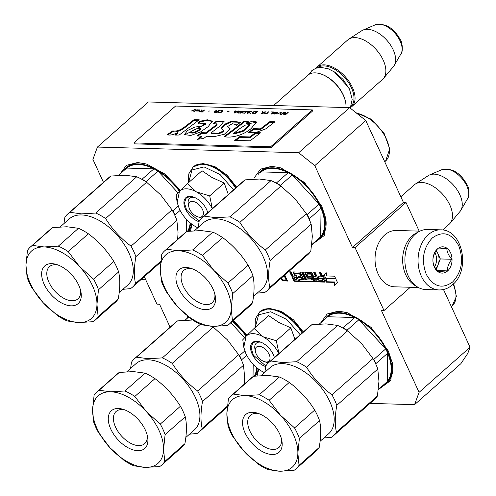 <?xml version="1.0" encoding="UTF-8"?>
<svg xmlns="http://www.w3.org/2000/svg" width="496" height="496" viewBox="0 0 496 496"><rect width="100%" height="100%" fill="white"/><g stroke="black" fill="none" stroke-linecap="round" stroke-linejoin="round"><path stroke-width="0.74" d="M120.044 173.953L126.486 165.292L137.634 162.49L146.915 164.176L164.784 173.991L180.482 190.346M125.674 168.497A44.721 25.395 48.5 0 1 127.125 167.022A44.721 25.395 48.5 0 1 139.519 163.041A44.721 25.395 48.5 0 1 147.684 164.43M233.418 320.459L247.107 335.191M254.15 177.934L260.58 169.13L271.802 166.278L281.083 167.964L304.395 182.441L321.755 206.231L325.791 218.494L324.217 235.575L312.765 243.982M259.073 173.271A44.721 25.395 48.5 0 1 261.293 170.81A44.721 25.395 48.5 0 1 273.687 166.83A44.721 25.395 48.5 0 1 281.852 168.218M320.776 322.784L327.199 313.98L338.427 311.128L347.702 312.815L371.014 327.292L388.38 351.081L392.41 363.345L390.836 380.426L379.39 388.833M325.698 318.122A44.721 25.395 48.5 0 1 327.912 315.661A44.721 25.395 48.5 0 1 340.312 311.68A44.721 25.395 48.5 0 1 348.471 313.069M370.022 403.397L414.551 404.655L419.077 392.348L470.047 347.256L443.486 289.515M470.047 347.256L467.784 353.406L460.883 363.661L414.551 404.655M349.655 107.651L365.769 120.534L314.799 165.627L298.685 152.743L349.655 107.651L148.397 101.965L97.433 147.058L92.907 159.365L103.472 182.342M365.769 120.534L403.422 202.405L406.001 202.48L355.037 247.572L352.458 247.498L403.422 202.405M419.176 231.117L406.001 202.48M419.077 392.348L381.424 310.477L384.003 310.552L355.037 247.572M170.097 327.193L159.526 304.215L156.947 304.141L144.311 276.669M298.685 152.743L97.433 147.058M314.799 165.627L352.458 247.498M410.328 287.258L384.003 310.552M186.663 318.804L187.73 316.219M258.757 369.266L257.04 375.863M192.132 224.415L190.421 231.012M294.587 281.269L298.883 281.387L295.628 273.699L299.807 274.164L300.768 276.26L298.189 276.191L298.995 277.94L301.574 278.008L302.219 279.409L302.095 279.75L298.939 279.663L299.745 281.412L313.218 281.79A0.837 0.471 -131.5 0 0 313.447 281.716A0.837 0.471 -131.5 0 0 313.472 281.108L311.699 277.258A0.837 0.471 -131.5 0 0 310.806 276.545L307.774 276.117L306.981 274.059L310.825 274.127L314.328 281.133A0.837 0.471 -131.5 0 0 315.227 281.852L324.688 282.119A0.837 0.471 -131.5 0 0 324.917 282.044A0.837 0.471 -131.5 0 0 324.936 281.43L320.912 272.688L319.48 272.645L321.414 276.842L317.973 276.749L318.779 278.498L322.214 278.591L322.735 280.333L318.723 280.221L315.183 272.527L313.745 272.484L315.679 276.681L313.67 276.625L312.065 273.129A0.837 0.471 -131.5 0 0 311.166 272.409L305.145 272.242A0.837 0.471 -131.5 0 0 304.916 272.316A0.837 0.471 -131.5 0 0 304.897 272.924L306.987 277.475A0.837 0.471 -131.5 0 0 307.88 278.188L310.465 278.262L311.383 279.973L306.683 279.88L303.143 272.186L301.704 272.143L305.245 279.843L303.812 279.8L300.595 272.806A0.837 0.471 -131.5 0 0 299.702 272.087L293.682 271.92A0.837 0.471 -131.5 0 0 293.446 271.994A0.837 0.471 -131.5 0 0 293.427 272.602L295.039 276.098L293.601 276.061A0.837 0.471 -131.5 0 1 292.708 275.342L291.096 271.845L289.664 271.802L291.437 275.652A1.252 0.713 -131.5 0 0 292.776 276.725A1.252 0.713 -131.5 0 0 292.429 276.836A1.252 0.713 -131.5 0 0 292.404 277.754L293.688 280.55A0.837 0.471 -131.5 0 0 294.587 281.269L295.046 280.854A0.837 0.471 -131.5 0 1 294.153 280.141L292.863 277.345A1.252 0.713 -131.5 0 1 292.745 276.725M326.232 282.162L323.336 275.863L326.356 272.837L326.43 275.95L334.571 276.179L337.466 282.478L334.447 285.498L334.372 282.391L326.232 282.162L326.697 281.753L334.837 281.982L334.905 285.039M280.6 278.721L282.794 280.736L287.562 281.071L284.778 275.02M392.255 362.545A44.721 25.395 48.5 0 1 387.178 382.645A44.721 25.395 48.5 0 1 385.287 384.059M325.63 217.694A44.721 25.395 48.5 0 1 320.552 237.795A44.721 25.395 48.5 0 1 318.661 239.208M258.224 368.869A44.721 25.395 48.5 0 1 255.477 376.024M191.605 224.025A44.721 25.395 48.5 0 1 188.858 231.173M292.776 276.725L293.241 276.315A1.252 0.713 -131.5 0 1 291.902 275.243L290.327 271.82M295.039 276.098L295.498 275.689L293.892 272.192A0.837 0.471 -131.5 0 1 293.812 271.92M305.245 279.843L305.71 279.434L302.368 272.161M311.432 279.862L311.854 279.26L310.924 277.853L308.345 277.779A0.837 0.471 -131.5 0 1 307.452 277.066L305.356 272.515A0.837 0.471 -131.5 0 1 305.282 272.242M315.679 276.681L316.144 276.272L314.408 272.502M322.902 280.19L323.324 279.583L322.679 278.182L319.238 278.089L318.63 276.768M322.214 278.591L322.679 278.182M318.779 278.498L319.238 278.089M321.414 276.842L321.873 276.433L320.143 272.664M325.016 281.703L315.692 281.437A0.837 0.471 -131.5 0 1 314.793 280.724L311.736 274.077L311.29 273.718L307.396 273.761M313.553 281.381L300.21 281.003L299.603 279.682M299.745 281.412L300.21 281.003M302.262 279.608L302.684 279L302.039 277.599L299.46 277.531L298.852 276.21M301.574 278.008L302.039 277.599M298.995 277.94L299.46 277.531M300.768 276.26L301.233 275.85L299.82 273.395L295.926 273.439M298.685 280.959L295.046 280.854M326.659 280.259L324.266 275.044L323.336 275.863M324.266 275.044L326.362 272.943M334.372 282.391L334.837 281.982M284.189 275.813L284.561 275.212M283.687 280.959L284.152 280.55L287.364 280.637M282.794 280.736L283.253 280.327L284.152 280.55M281.871 280.116L282.329 279.707L283.253 280.327M281.015 279.298L281.48 278.888L282.329 279.707M281.058 278.306L281.48 278.888M296.304 277.438L294.295 277.382L293.837 277.791L294.928 279.552L296.645 279.601L297.11 279.186L296.304 277.438L295.839 277.847L293.837 277.791M316.944 278.02L314.941 277.965L314.476 278.374L315.568 280.135L317 280.172L316.485 278.43L316.944 278.02L317.589 279.422L317.167 280.023M335.067 277.264L335.104 278.882L326.622 278.64L327.087 278.231L335.098 278.454M326.622 278.64L326.697 281.753M283.049 276.551L285.206 276.613L286.595 279.626L286.13 280.035L283.067 279.949L281.982 279.322L281.269 278.126M296.645 279.601L295.839 277.847M316.485 278.43L314.476 278.374M282.584 276.96L284.741 277.022L285.206 276.613M284.741 277.022L286.13 280.035M255.397 351.478A9.393 5.332 48.5 0 0 256.209 353.952A9.393 5.332 -131.5 0 0 264.411 361.665A9.393 5.332 -131.5 0 0 269.111 354.318A9.393 5.332 48.5 0 0 260.115 346.394A9.393 5.332 48.5 0 0 255.397 351.478L254.925 348.986M442.655 230.001L449.209 224.204A26.307 14.936 -131.5 0 0 450.095 223.299A26.307 14.936 -131.5 0 0 449.841 205.015A26.307 14.936 48.5 0 0 415.357 184.035A26.307 14.936 48.5 0 0 414.352 184.803L400.83 196.763M450.095 223.299L460.071 211.401A24 13.628 -131.5 0 0 460.877 210.254A24 13.628 -131.5 0 0 459.842 194.723A24 13.628 48.5 0 0 429.623 174.921A24 13.628 48.5 0 0 428.383 175.584L415.357 184.035M188.771 206.627A9.393 5.332 48.5 0 0 189.584 209.101A9.393 5.332 -131.5 0 0 197.786 216.814A9.393 5.332 -131.5 0 0 202.486 209.467A9.393 5.332 48.5 0 0 193.49 201.543A9.393 5.332 48.5 0 0 188.771 206.627L188.3 204.141M345.96 107.545A26.307 14.936 -131.5 0 0 345.644 102.343A26.307 14.936 -131.5 0 0 343.368 95.418A26.307 14.936 48.5 0 0 320.41 73.817A26.307 14.936 48.5 0 0 307.88 75.212L273.637 105.505M345.644 102.343L345.526 101.723A25.556 14.508 -131.5 0 0 343.319 94.996A25.556 14.508 48.5 0 0 321.011 74.016L320.41 73.817M351.286 106.014A25.556 14.508 -131.5 0 0 351.428 87.823A25.556 14.508 48.5 0 0 317.459 67.772M350.672 107.446A26.307 14.936 -131.5 0 0 351.776 106.621A26.307 14.936 -131.5 0 0 352.408 87.426A26.307 14.936 48.5 0 0 316.913 67.214L347.727 39.953A26.307 14.936 48.5 0 1 348.738 39.184A26.307 14.936 48.5 0 1 383.216 60.165A26.307 14.936 -131.5 0 1 383.47 78.449A26.307 14.936 -131.5 0 1 382.59 79.36L351.776 106.621M315.958 68.206A26.307 14.936 48.5 0 1 316.913 67.214M383.47 78.449L393.452 66.551A24 13.628 -131.5 0 0 394.258 65.404A24 13.628 -131.5 0 0 393.216 49.873A24 13.628 48.5 0 0 362.998 30.076A24 13.628 48.5 0 0 361.758 30.733L348.738 39.184M186.62 188.815A24.428 13.869 -131.5 0 0 179.496 191.32L187.494 183.594L196.038 191.667A24.428 13.869 -131.5 0 0 186.62 188.815M188.641 205.505A12.4 7.043 48.5 0 1 189.67 198.357A12.4 7.043 48.5 0 1 193.111 197.253A12.4 7.043 48.5 0 1 194.457 197.408M207.632 212.3A12.4 7.043 48.5 0 1 207.65 212.796M201.822 217.961A12.4 7.043 48.5 0 1 198.89 217.081M188.623 182.59L191.952 170.004L204.067 166.91L220.088 174.561L233.566 189.875M199.07 221.687A15.407 8.748 48.5 0 1 184.779 207.322A15.407 8.748 48.5 0 1 190.098 196.373A15.407 8.748 48.5 0 1 193.167 196.931A15.407 8.748 48.5 0 1 207.743 212.716M228.321 194.513L224.223 183.03L211.941 177.456L202.021 170.742L187.494 183.594M197.805 227.782A24.428 13.869 -131.5 0 1 195.808 226.777C188.542 222.537 183.03 216.547 179.267 208.81L177.153 202.38L179.496 191.32L176.161 194.928L177.084 202.008M196.038 191.667L196.503 191.927A24.428 13.869 48.5 0 1 212.294 208.692M196.503 191.927L209.696 195.883L212.331 208.655M224.223 183.03L209.696 195.883M199.175 221.166L186.663 210.205L184.438 202.951L186.31 197.823L190.476 196.484L193.341 196.986M253.245 333.665A24.428 13.869 -131.5 0 0 246.121 336.17L254.119 328.439L262.657 336.517A24.428 13.869 -131.5 0 0 253.245 333.665M255.266 350.35A12.4 7.043 48.5 0 1 256.296 343.207A12.4 7.043 48.5 0 1 259.73 342.104A12.4 7.043 48.5 0 1 261.076 342.259M274.251 357.151A12.4 7.043 48.5 0 1 274.276 357.647M268.448 362.812A12.4 7.043 48.5 0 1 265.509 361.931M255.248 327.441L258.577 314.855L270.686 311.761L286.707 319.412L300.185 334.719M265.695 366.538A15.407 8.748 48.5 0 1 251.404 352.172A15.407 8.748 48.5 0 1 256.723 341.223A15.407 8.748 48.5 0 1 259.786 341.781A15.407 8.748 48.5 0 1 274.369 357.566M294.946 339.363L290.848 327.881L278.566 322.301L268.64 315.592L254.119 328.439M264.424 372.632A24.428 13.869 -131.5 0 1 262.427 371.622C255.167 367.387 249.655 361.398 245.886 353.66L243.778 347.231L246.121 336.17L242.78 339.779L243.703 346.859M262.657 336.517L263.128 336.778A24.428 13.869 48.5 0 1 278.919 353.543M263.128 336.778L276.322 340.733L278.957 353.505M290.848 327.881L276.322 340.733M265.794 366.011L253.289 355.055L251.063 347.801L252.929 342.668L257.095 341.335L259.96 341.837M440.752 229.846L427.595 229.474A30.064 21.849 91.6 0 0 415.158 234.335A30.064 21.849 91.6 0 0 405.623 267.784A30.064 21.849 91.6 0 0 425.897 289.577L439.053 289.949C444.013 290.017 448.508 288.288 452.532 284.754C470.692 270.308 462.892 229.388 440.752 229.846A30.064 21.849 91.6 0 0 428.315 234.707A30.064 21.849 91.6 0 0 418.779 268.156A30.064 21.849 91.6 0 0 439.053 289.949M432.345 237.931C423.094 247.95 421.067 260.078 426.262 274.319C433.386 286.855 442.172 289.422 452.619 282.013C461.869 271.994 463.896 259.861 458.701 245.625C451.583 233.083 442.798 230.522 432.345 237.931M437.416 248.949A13.15 9.56 91.6 0 0 434.372 267.146A13.15 9.56 91.6 0 0 447.553 270.99A13.15 9.56 91.6 0 0 450.591 252.799A13.15 9.56 91.6 0 0 437.416 248.949M437.373 249.06C434.298 252.886 432.816 256.748 432.934 260.667C433.008 264.256 434.682 267.89 437.949 271.572L447.404 270.878C447.293 266.966 448.768 263.097 451.85 259.272C448.582 255.595 446.908 251.956 446.834 248.366L437.373 249.06M447.404 270.878L437.112 270.587M451.85 259.272L440.33 258.949L436.387 250.375M436.288 269.514L440.33 258.949M435.686 268.646A11.272 8.196 91.6 0 0 438.111 264.752A11.272 8.196 91.6 0 0 437.825 253.493A11.272 8.196 91.6 0 0 436.083 250.815M434.577 266.774A11.272 8.196 91.6 0 0 434.942 252.687M417.7 232.395A28.185 20.485 91.6 0 0 412.269 235.811A28.185 20.485 91.6 0 0 402.758 262.93A28.185 20.485 91.6 0 0 416.181 286.105M419.938 231.136L396.316 230.473A28.185 20.485 91.6 0 0 384.66 235.03A28.185 20.485 91.6 0 0 375.72 266.383A28.185 20.485 91.6 0 0 394.729 286.818L418.351 287.488M324.942 319.089A44.535 25.29 48.5 0 1 327.149 316.64A44.535 25.29 48.5 0 1 387.233 350.852A44.535 25.29 48.5 0 1 386.167 383.34A44.535 25.29 48.5 0 1 383.458 385.231M373.885 359.352A44.156 25.073 48.5 0 1 374.926 361.503A44.156 25.073 48.5 0 1 375.863 363.655L387.68 353.202A44.156 25.073 -131.5 0 0 386.744 351.05A44.156 25.073 -131.5 0 0 385.702 348.899L373.885 359.352L373.221 359.011M319.412 324.006L327.608 316.746A44.156 25.073 -131.5 0 0 327.168 317.124L319.387 324.006M347.268 330.739L347.051 330.206L358.862 319.753A44.156 25.073 -131.5 0 0 354.826 317.514L327.608 316.746A44.156 25.073 48.5 0 1 354.826 317.514L342.823 328.011M358.862 319.753A44.156 25.073 48.5 0 1 385.702 348.899L358.862 319.753M261.138 375.54L270.177 367.548A44.156 25.073 48.5 0 1 282.416 363.618A44.156 25.073 48.5 0 1 329.753 401.475A44.156 25.073 48.5 0 1 328.693 433.69L320.112 441.279M323.826 437.993L331.384 437.292A48.856 27.739 48.5 0 0 333.479 435.73L374.486 399.447A48.856 27.739 48.5 0 0 377.437 395.963L336.431 432.239A48.856 27.739 48.5 0 1 333.479 435.73M336.431 432.239C334.781 424.886 334.899 415.921 336.79 405.337L377.797 369.055L378.956 381.325L377.437 395.963M264.858 372.254L265.782 366.036A48.856 27.739 48.5 0 1 268.733 362.551L309.74 326.269A48.856 27.739 48.5 0 1 311.835 324.706L326.07 323.888L337.633 325.432A48.856 27.739 48.5 0 1 347.516 330.906L361.578 343.536L372.961 358.54L331.954 394.822A48.856 27.739 48.5 0 1 336.79 405.337M331.954 394.822C321.749 387.227 313.267 378.014 306.509 367.183L347.516 330.906M337.633 325.432L296.627 361.714A48.856 27.739 48.5 0 1 306.509 367.183M296.627 361.714L282.385 362.533L270.822 360.989L311.835 324.706M279.384 376.972L259.222 394.81L244.987 395.628A45.093 25.606 48.5 0 0 226.864 413.763L228.024 426.033A48.856 27.739 -131.5 0 0 230.163 431.284A48.856 27.739 -131.5 0 0 232.86 436.548L244.243 451.552A45.093 25.606 48.5 0 1 226.864 413.763L228.377 399.125A48.856 27.739 48.5 0 1 231.334 395.641L251.491 377.809A48.856 27.739 48.5 0 1 253.58 376.247L267.821 375.422L279.384 376.972A48.856 27.739 48.5 0 1 289.261 382.441C299.466 390.036 307.948 399.249 314.706 410.074L294.55 427.912L280.488 415.276L269.105 400.278L289.261 382.441M319.542 420.596C321.197 427.949 321.073 436.914 319.188 447.497L299.026 465.335L297.873 453.065L299.386 438.427L319.542 420.596A48.856 27.739 -131.5 0 0 314.706 410.074M319.188 447.497A48.856 27.739 48.5 0 1 316.231 450.982L296.075 468.819A48.856 27.739 48.5 0 1 293.985 470.382L279.744 471.2A45.093 25.606 48.5 0 1 244.243 451.552L258.304 464.182A48.856 27.739 48.5 0 0 268.181 469.65L279.744 471.2A45.093 25.606 48.5 0 0 297.873 453.065A45.093 25.606 48.5 0 0 280.488 415.276A45.093 25.606 48.5 0 0 244.987 395.628L233.424 394.078L253.58 376.247M259.222 413.782A21.508 12.214 -131.5 0 0 256.345 413.391A21.508 12.214 -131.5 0 0 250.381 415.301A21.508 12.214 -131.5 0 0 249.866 430.993A21.508 12.214 -131.5 0 0 272.918 449.432A21.508 12.214 -131.5 0 0 278.882 447.516A21.508 12.214 -131.5 0 0 281.468 438.929M252.662 412.319A25.178 14.297 -131.5 0 0 245.08 432.927A25.178 14.297 -131.5 0 0 272.068 454.51A25.178 14.297 -131.5 0 0 281.833 440.529A25.178 14.297 -131.5 0 0 257.672 413.224A25.178 14.297 -131.5 0 0 252.662 412.319M378.361 389.744L385.683 383.265A44.156 25.073 -131.5 0 0 387.302 381.579L387.68 353.202A44.156 25.073 48.5 0 1 387.302 381.579L378.398 389.459M375.757 364.021L375.863 363.655M347.051 330.206A44.156 25.073 -131.5 0 0 343.009 327.968M372.961 358.54A48.856 27.739 48.5 0 1 377.797 369.055M268.733 362.551A48.856 27.739 48.5 0 1 270.822 360.989M299.026 465.335A48.856 27.739 48.5 0 1 296.075 468.819M259.222 394.81A48.856 27.739 48.5 0 1 269.105 400.278M231.334 395.641A48.856 27.739 48.5 0 1 233.424 394.078M294.55 427.912A48.856 27.739 48.5 0 1 299.386 438.427M232.711 321.092A44.535 25.29 48.5 0 1 246.431 335.86M232.308 321.439A44.156 25.073 48.5 0 1 246.059 336.238M244.788 350.945L239.599 355.533A44.156 25.073 48.5 0 1 240.641 357.684A44.156 25.073 48.5 0 1 241.577 359.836L246.698 355.303M126.852 371.721L135.892 363.729A44.156 25.073 48.5 0 1 148.13 359.798A44.156 25.073 48.5 0 1 195.467 397.656A44.156 25.073 48.5 0 1 194.407 429.871L185.826 437.46M189.54 434.174L197.098 433.473A48.856 27.739 48.5 0 0 199.194 431.911L227.261 407.073M227.366 406.106L202.145 428.42A48.856 27.739 48.5 0 1 199.194 431.911M202.145 428.42C200.496 421.067 200.613 412.102 202.504 401.518L243.511 365.236L244.671 377.506L244.268 384.195M212.059 326.312A48.856 27.739 48.5 0 1 213.23 327.081L227.292 339.717L238.675 354.721L197.668 391.003A48.856 27.739 48.5 0 1 202.504 401.518M197.668 391.003C187.463 383.402 178.982 374.195 172.224 363.363L213.23 327.081M200.359 324.26L162.341 357.895A48.856 27.739 48.5 0 1 172.224 363.363M162.341 357.895L148.106 358.713L136.536 357.17L177.549 320.887L191.785 320.069M145.099 373.153L124.936 390.991L110.701 391.809A45.093 25.606 48.5 0 0 92.578 409.944L93.738 422.214A48.856 27.739 -131.5 0 0 95.877 427.465A48.856 27.739 -131.5 0 0 98.574 432.729L109.957 447.727A45.093 25.606 48.5 0 1 92.578 409.944L94.091 395.306A48.856 27.739 48.5 0 1 97.049 391.821L117.205 373.99A48.856 27.739 48.5 0 1 119.294 372.428L133.536 371.603L145.099 373.153A48.856 27.739 48.5 0 1 154.975 378.622C165.18 386.217 173.662 395.43 180.42 406.255L160.264 424.092L146.202 411.457L134.819 396.459L154.975 378.622M185.256 416.77C186.911 424.13 186.787 433.095 184.903 443.678L164.74 461.516L163.587 449.246L165.1 434.608L185.256 416.77A48.856 27.739 -131.5 0 0 180.42 406.255M184.903 443.678A48.856 27.739 48.5 0 1 181.945 447.163L161.789 465A48.856 27.739 48.5 0 1 159.7 466.562L145.458 467.381A45.093 25.606 48.5 0 1 109.957 447.727L124.019 460.362A48.856 27.739 48.5 0 0 133.895 465.831L145.458 467.381A45.093 25.606 48.5 0 0 163.587 449.246A45.093 25.606 48.5 0 0 146.202 411.457A45.093 25.606 48.5 0 0 110.701 391.809L99.138 390.259L119.294 372.428M124.936 409.963A21.508 12.214 -131.5 0 0 122.059 409.572A21.508 12.214 -131.5 0 0 116.095 411.482A21.508 12.214 -131.5 0 0 115.58 427.174A21.508 12.214 -131.5 0 0 138.632 445.613A21.508 12.214 -131.5 0 0 144.596 443.697A21.508 12.214 -131.5 0 0 147.188 435.104M118.377 408.493A25.178 14.297 -131.5 0 0 110.794 429.108A25.178 14.297 -131.5 0 0 137.783 450.69A25.178 14.297 -131.5 0 0 147.548 436.709A25.178 14.297 -131.5 0 0 123.392 409.405A25.178 14.297 -131.5 0 0 118.377 408.493M257.275 368.125A44.535 25.29 48.5 0 1 254.721 376.111M256.792 367.728A44.156 25.073 48.5 0 1 254.144 376.179M253.196 364.337L253.034 376.607M230.845 322.735L244.621 337.702M185.126 320.187L188.703 317.018L185.107 320.187M241.471 360.201L241.577 359.836M212.982 326.92L212.815 326.343M239.599 355.533L238.936 355.186M238.675 354.721A48.856 27.739 48.5 0 1 243.511 365.236M130.572 368.435L131.496 362.216A48.856 27.739 48.5 0 1 134.447 358.732L175.46 322.45A48.856 27.739 48.5 0 1 177.549 320.887M134.447 358.732A48.856 27.739 48.5 0 1 136.536 357.17M164.74 461.516A48.856 27.739 48.5 0 1 161.789 465M124.936 390.991A48.856 27.739 48.5 0 1 134.819 396.459M97.049 391.821A48.856 27.739 48.5 0 1 99.138 390.259M160.264 424.092A48.856 27.739 48.5 0 1 165.1 434.608M258.317 174.245A44.535 25.29 48.5 0 1 260.524 171.79A44.535 25.29 48.5 0 1 320.608 206.007A44.535 25.29 48.5 0 1 319.542 238.495A44.535 25.29 48.5 0 1 316.839 240.386M307.266 214.501A44.156 25.073 48.5 0 1 308.301 216.659A44.156 25.073 48.5 0 1 309.244 218.804L321.055 208.351A44.156 25.073 -131.5 0 0 320.118 206.2A44.156 25.073 -131.5 0 0 319.077 204.048L307.266 214.501L306.602 214.16M280.649 185.888L280.426 185.355L292.243 174.902A44.156 25.073 -131.5 0 0 288.201 172.67L260.989 171.901A44.156 25.073 -131.5 0 0 260.543 172.273L260.989 171.901A44.156 25.073 48.5 0 1 288.201 172.67L276.198 183.167M292.243 174.902A44.156 25.073 48.5 0 1 319.077 204.048L292.243 174.902M194.519 230.69L203.552 222.698A44.156 25.073 48.5 0 1 215.791 218.767A44.156 25.073 48.5 0 1 263.128 256.624A44.156 25.073 48.5 0 1 262.068 288.839L253.487 296.428M257.207 293.142L264.765 292.442A48.856 27.739 48.5 0 0 266.854 290.879L307.861 254.597A48.856 27.739 48.5 0 0 310.818 251.112L269.805 287.395A48.856 27.739 48.5 0 1 266.854 290.879M269.805 287.395C268.156 280.042 268.274 271.07 270.165 260.487L311.172 224.204L312.331 236.474L310.818 251.112M198.233 227.404L199.156 221.185A48.856 27.739 48.5 0 1 202.114 217.701L243.121 181.418A48.856 27.739 48.5 0 1 245.21 179.856L259.445 179.037L271.014 180.587A48.856 27.739 48.5 0 1 280.891 186.056L294.953 198.691L306.336 213.689L265.329 249.972A48.856 27.739 48.5 0 1 270.165 260.487M265.329 249.972C255.124 242.377 246.642 233.163 239.884 222.338L280.891 186.056M271.014 180.587L230.001 216.87A48.856 27.739 48.5 0 1 239.884 222.338M230.001 216.87L215.766 217.688L204.203 216.138L245.21 179.856M212.759 232.122L192.603 249.959L178.362 250.778A45.093 25.606 48.5 0 0 160.239 268.913L161.398 281.182A48.856 27.739 -131.5 0 0 163.537 286.434A48.856 27.739 -131.5 0 0 166.234 291.698L177.618 306.702A45.093 25.606 48.5 0 1 160.239 268.913L161.758 254.281A48.856 27.739 48.5 0 1 164.709 250.79L184.865 232.959A48.856 27.739 48.5 0 1 186.955 231.396L201.196 230.578L212.759 232.122A48.856 27.739 48.5 0 1 222.642 237.59C232.841 245.191 241.323 254.398 248.087 265.23L227.924 283.061L213.869 270.425L202.48 255.428L222.642 237.59M252.923 275.745C254.572 283.098 254.454 292.07 252.563 302.653L232.407 320.484L231.248 308.214L232.76 293.576L252.923 275.745A48.856 27.739 -131.5 0 0 248.087 265.23M252.563 302.653A48.856 27.739 48.5 0 1 249.612 306.137L229.45 323.969A48.856 27.739 48.5 0 1 227.36 325.531L213.125 326.349A45.093 25.606 48.5 0 1 177.618 306.702L191.679 319.337A48.856 27.739 48.5 0 0 201.562 324.806L213.125 326.349A45.093 25.606 48.5 0 0 231.248 308.214A45.093 25.606 48.5 0 0 213.869 270.425A45.093 25.606 48.5 0 0 178.362 250.778L166.799 249.228L186.955 231.396M192.597 268.931A21.508 12.214 -131.5 0 0 189.72 268.541A21.508 12.214 -131.5 0 0 183.756 270.456A21.508 12.214 -131.5 0 0 183.241 286.142A21.508 12.214 -131.5 0 0 206.293 304.581A21.508 12.214 -131.5 0 0 212.257 302.665A21.508 12.214 -131.5 0 0 214.849 294.078M186.037 267.468A25.178 14.297 -131.5 0 0 178.455 288.077A25.178 14.297 -131.5 0 0 205.449 309.659A25.178 14.297 -131.5 0 0 215.208 295.678A25.178 14.297 -131.5 0 0 191.053 268.379A25.178 14.297 -131.5 0 0 186.037 267.468M311.742 244.894L319.058 238.415A44.156 25.073 -131.5 0 0 320.676 236.728L321.055 208.351A44.156 25.073 48.5 0 1 320.676 236.728L311.773 244.609M309.132 219.17L309.244 218.804M280.426 185.355A44.156 25.073 -131.5 0 0 276.384 183.123M306.336 213.689A48.856 27.739 48.5 0 1 311.172 224.204M202.114 217.701A48.856 27.739 48.5 0 1 204.203 216.138M232.407 320.484A48.856 27.739 48.5 0 1 229.45 323.969M192.603 249.959A48.856 27.739 48.5 0 1 202.48 255.428M164.709 250.79A48.856 27.739 48.5 0 1 166.799 249.228M227.924 283.061A48.856 27.739 48.5 0 1 232.76 293.576M124.037 170.426A44.535 25.29 48.5 0 1 126.238 167.97A44.535 25.29 48.5 0 1 179.806 191.01M118.501 175.336L126.703 168.082A44.156 25.073 -131.5 0 0 126.257 168.454L118.482 175.336M146.363 182.069L146.14 181.536L157.957 171.083A44.156 25.073 -131.5 0 0 153.915 168.845L126.703 168.082A44.156 25.073 48.5 0 1 153.915 168.845L141.912 179.347M177.996 192.851L157.957 171.083A44.156 25.073 48.5 0 1 179.434 191.388M178.163 206.094L172.98 210.682A44.156 25.073 48.5 0 1 174.015 212.834A44.156 25.073 48.5 0 1 174.958 214.985L180.073 210.453M60.233 226.87L69.266 218.879A44.156 25.073 48.5 0 1 81.505 214.948A44.156 25.073 48.5 0 1 128.842 252.805A44.156 25.073 48.5 0 1 127.782 285.02L119.201 292.609M122.921 289.323L130.479 288.622A48.856 27.739 48.5 0 0 132.568 287.06L160.642 262.223M160.741 261.262L135.52 283.576A48.856 27.739 48.5 0 1 132.568 287.06M135.52 283.576C133.87 276.222 133.988 267.251 135.879 256.668L176.886 220.385L178.045 232.655L177.649 239.345M63.947 223.584L64.871 217.366A48.856 27.739 48.5 0 1 67.828 213.881L108.835 177.599A48.856 27.739 48.5 0 1 110.924 176.037L125.166 175.218L136.729 176.768A48.856 27.739 48.5 0 1 146.605 182.237L160.667 194.866L172.05 209.87L131.043 246.152A48.856 27.739 48.5 0 1 135.879 256.668M131.043 246.152C120.838 238.557 112.356 229.344 105.598 218.519L146.605 182.237M136.729 176.768L95.716 213.051A48.856 27.739 48.5 0 1 105.598 218.519M95.716 213.051L81.48 213.869L69.917 212.319L110.924 176.037M78.473 228.303L58.317 246.14L44.076 246.958A45.093 25.606 48.5 0 0 25.953 265.093L27.113 277.363A48.856 27.739 -131.5 0 0 29.252 282.615A48.856 27.739 -131.5 0 0 31.949 287.878L43.332 302.882A45.093 25.606 48.5 0 1 25.953 265.093L27.472 250.455A48.856 27.739 48.5 0 1 30.423 246.971L50.58 229.14A48.856 27.739 48.5 0 1 52.675 227.577L66.91 226.759L78.473 228.303A48.856 27.739 48.5 0 1 88.356 233.771C98.561 241.366 107.037 250.579 113.801 261.411L93.639 279.242L79.583 266.606L68.2 251.608L88.356 233.771M118.637 271.926C120.286 279.279 120.168 288.244 118.277 298.828L98.121 316.665L96.962 304.395L98.481 289.757L118.637 271.926A48.856 27.739 -131.5 0 0 113.801 261.411M118.277 298.828A48.856 27.739 48.5 0 1 115.326 302.318L95.164 320.149A48.856 27.739 48.5 0 1 93.074 321.712L78.839 322.53A45.093 25.606 48.5 0 1 43.332 302.882L57.393 315.512A48.856 27.739 48.5 0 0 67.276 320.986L78.839 322.53A45.093 25.606 48.5 0 0 96.962 304.395A45.093 25.606 48.5 0 0 79.583 266.606A45.093 25.606 48.5 0 0 44.076 246.958L32.513 245.408L52.675 227.577M58.311 265.112A21.508 12.214 -131.5 0 0 55.434 264.721A21.508 12.214 -131.5 0 0 49.47 266.637A21.508 12.214 -131.5 0 0 48.955 282.323A21.508 12.214 -131.5 0 0 72.013 300.762A21.508 12.214 -131.5 0 0 77.971 298.846A21.508 12.214 -131.5 0 0 80.563 290.259M51.751 263.649A25.178 14.297 -131.5 0 0 44.169 284.258A25.178 14.297 -131.5 0 0 71.164 305.84A25.178 14.297 -131.5 0 0 80.922 291.859A25.178 14.297 -131.5 0 0 56.767 264.56A25.178 14.297 -131.5 0 0 51.751 263.649M190.656 223.281A44.535 25.29 48.5 0 1 188.096 231.26M190.173 222.878A44.156 25.073 48.5 0 1 187.519 231.328M186.57 219.486L186.409 231.756M174.846 215.351L174.958 214.985M172.98 210.682L172.317 210.341M146.14 181.536A44.156 25.073 -131.5 0 0 142.104 179.304M172.05 209.87A48.856 27.739 48.5 0 1 176.886 220.385M67.828 213.881A48.856 27.739 48.5 0 1 69.917 212.319M98.121 316.665A48.856 27.739 48.5 0 1 95.164 320.149M58.317 246.14A48.856 27.739 48.5 0 1 68.2 251.608M30.423 246.971A48.856 27.739 48.5 0 1 32.513 245.408M93.639 279.242A48.856 27.739 48.5 0 1 98.481 289.757M194.165 110.007L193.595 110.286M193.558 110.205L193.514 111.154L194.06 111.166L194.178 109.907L195.883 109.058L191.171 111.085L193.558 110.205L193.676 111.154M288.213 112.387L286.638 113.286L285.107 113.243L285.423 112.307L284.791 112.288L284.468 113.311L283.049 113.993L285.901 114.433L288.213 112.387M281.753 114.316L284.072 112.27L283.526 112.251L281.213 114.303L281.753 114.316M280.488 114.285L281.362 112.189L276.886 114.179L280.711 112.443L279.949 114.266L280.488 114.285M274.003 114.099L276.241 113.844L277.865 112.406L276.315 112.046L274.803 112.319L273.191 113.578L274.003 114.099M271.293 114.024L271.839 114.037L274.152 111.991L270.909 111.898L273.315 112.232L271.293 114.024M262.973 111.674L262.434 111.656L261.559 113.745L262.279 113.77L266.042 111.761L262.744 112.208L262.973 111.674M253.704 111.724L252.08 113.162L255.068 113.565L257.387 111.513L254.721 111.482L253.809 111.96M251.088 113.138L249.928 113.417L251.088 113.138M247.764 113.361L251.528 111.352L248.229 111.798L248.459 111.265L247.919 111.247L247.045 113.336L247.764 113.361M244.075 111.271L241.893 112.877L244.881 113.274L247.2 111.228L244.175 111.495M239.748 111.154L238.477 111.699L237.565 112.753L240.554 113.156L242.873 111.104L239.853 111.371M229.053 111.482L227.546 111.662L229.053 111.482M202.244 112.071L204.557 110.025L204.017 110.007L201.705 112.059L202.244 112.071M198.468 109.895L197.526 109.827L196.466 111.011L199.132 111.042L196.968 110.98L199.82 110.428L199.82 109.932L198.549 110.069M264.69 113.609L267.871 113.925L266.674 113.665L268.745 111.836L268.206 111.817L266.135 113.652L264.796 113.838M234.937 110.881L234.062 112.97L234.788 112.989L238.545 110.98L237.051 111.482L235.247 111.433L235.482 110.893L234.937 110.881L234.335 112.976M202.182 110.317L201.314 109.932L201.63 110.391L200.744 111.178L199.559 111.321L200.545 111.352L200.155 111.699L201.723 111.383L201.196 111.191L202.182 110.317M219.809 110.769L222.357 111.067L220.894 112.195L218.339 111.984L219.009 112.549L221.34 112.294L222.964 110.856L221.328 110.496L219.914 110.999M218.804 110.428L217.769 111.34L216.237 111.296L216.547 110.36L215.915 110.341L215.593 111.371L214.433 111.743L214.247 112.232L217.025 112.493L219.344 110.441L218.804 110.428L218.947 110.738L217.49 111.643M210.031 110.943L208.525 111.123L210.031 110.943M196.807 109.802L194.041 111.842L196.807 109.802M185.064 126.579C180.383 130.188 176.303 131.62 172.825 130.882L167.14 134.652C169.465 135.575 172.937 134.937 177.562 132.736L175.076 135.086L179.223 135.024L199.206 119.778L194.097 119.635L185.064 126.579L185.355 127.212C181.964 130.107 175.262 133.002 173.11 131.508L167.902 134.974M199.293 121.384L197.836 123.957L205.611 123.448L201.438 126.065L194.692 127.131L187.513 130.485L184.45 134.614L190.786 135.451L200.285 132.103L208.283 126.554L212.214 121.129L207.328 119.79L199.293 121.384L199.584 122.016L198.617 123.727M218.686 133.151L210.992 132.934L220.429 125.68L224.031 121.167L216.386 121.111L213.168 123.957L216.783 123.826L215.376 125.556L205.865 132.798L201.407 132.668L196.924 135.978L201.568 136.109L197.365 139.314L203.707 138.458L206.596 136.251L214.917 136.481L224.397 134.249L230.107 128.718L227.67 126.48L232.481 123.603L236.251 125.011L240.982 122.245L231.148 121.253L224.167 124.502L221.104 128.489L223.733 130.82L218.686 133.151L218.972 133.784L211.284 133.567L210.992 132.934M241.75 123.2L224.18 136.543C230.063 138.341 242.978 135.761 251.23 128.445L256.581 121.966L252.607 121.142L246.128 123.324L248.44 121.142L244.212 121.024L241.75 123.2L242.036 123.833L225.283 136.567M248.446 132.401L255.527 132.599L265.534 128.997L275.02 121.756L269.911 121.607L260.419 128.855L253.518 128.656L248.446 132.401M250.065 140.821L260.586 132.779L255.477 132.637L249.835 136.933L239.779 136.648L234.701 140.387L250.065 140.821M175.584 106.032L133.883 142.929L270.63 146.785L312.331 109.895L175.584 106.032M287.674 112.369L287.823 112.685L286.366 113.59M283.104 113.863L283.222 114.241M283.303 113.689L283.253 114.173M284.791 112.288L284.654 113.497L286.347 113.547L285.845 114.433M285.318 112.617L284.933 112.604M286.638 113.286L286.787 113.603M283.526 112.251L283.675 112.567L281.697 114.316M280.711 112.443L280.221 114.272M280.643 112.17L280.742 112.511M281.238 112.499L280.786 112.487M273.191 113.578L273.333 113.937M273.346 113.361L273.333 113.894M274.083 112.704L273.488 113.677M274.803 112.319L277.227 112.48L277.4 112.933L276.743 113.596M277.041 112.071L277.022 112.381M277.438 112.127L277.586 112.443L277.183 112.381M273.315 112.232L273.463 112.549L271.783 114.037M273.811 112.288L273.333 112.276M262.434 111.656L261.832 113.758M257.046 111.817L256.568 111.805M252.098 112.983L252.235 113.342M252.253 112.766L252.241 113.299M252.991 112.108L252.396 113.082M247.919 111.247L247.318 113.348M243.517 111.439L246.363 111.476L244.826 113.274M246.859 111.526L246.382 111.513M241.912 112.697L242.048 113.057M242.067 112.474L242.054 113.014M242.804 111.823L242.209 112.79M242.532 111.408L242.054 111.395M237.584 112.573L237.72 112.933M237.739 112.356L237.727 112.89M238.477 111.699L237.882 112.673M204.017 110.007L204.166 110.323L202.188 112.071M199.51 109.883L199.597 110.193M197.47 109.957L197.52 110.41M197.526 109.827L197.613 110.273M268.206 111.817L268.348 112.133L266.371 113.882M201.804 109.988L201.798 110.651M222.14 110.521L222.127 110.831M222.537 110.577L222.685 110.893L222.282 110.831M218.339 111.984L218.407 112.412M218.903 112.313L218.482 112.301M222.251 111.24L221.842 112.046M222.357 111.067L222.394 111.557M222.326 110.93L222.506 111.383M217.769 111.34L217.911 111.656M214.235 111.916L214.353 112.301M214.433 111.743L214.377 112.232M214.774 111.929L217.471 111.6L216.733 112.257L214.576 112.059M215.915 110.341L215.779 111.557M216.448 110.67L216.064 110.658M172.825 130.882L173.11 131.508M194.097 119.635L194.389 120.261L185.355 127.212M198.419 120.379L194.389 120.261M177.562 132.736L177.847 133.368L176.049 135.073M205.883 124.087L184.617 134.869M212.288 121.452L207.086 120.447L199.584 122.016M240.889 122.295L230.981 122.01L224.415 125.159L221.328 128.824M223.733 130.82L224.018 131.446L218.972 133.784M229.425 128.055L227.67 126.48M230.206 129.041L229.716 128.687M201.568 136.109L201.853 136.735L198.722 139.134M201.407 132.668L201.692 133.3L198.022 136.009M205.865 132.798L206.156 133.424L201.692 133.3M216.783 123.826L217.068 124.453L215.667 126.182L206.156 133.424M216.386 121.111L216.678 121.743L214.508 123.659M224.08 121.52L216.678 121.743M244.212 121.024L244.497 121.65L242.036 123.833M247.802 121.743L244.497 121.65M246.128 123.324L246.419 123.957L256.674 122.314M253.518 128.656L253.803 129.289L249.544 132.432M260.419 128.855L260.71 129.481L253.803 129.289M269.911 121.607L270.202 122.239L260.71 129.481M274.232 122.351L270.202 122.239M239.779 136.648L240.064 137.274L235.805 140.418M249.835 136.933L250.127 137.559L240.064 137.274M255.477 132.637L255.769 133.269L250.127 137.559M259.799 133.381L255.769 133.269M270.63 146.785L271.064 147.734L134.317 143.871L133.883 142.929M271.064 147.734L312.765 110.837L312.331 109.895M283.78 114.378L283.65 113.875L284.63 113.497M274.158 114.105L273.78 113.553L274.914 112.549M253.065 113.51L252.687 112.958L253.822 111.953L256.55 111.761L256.692 112.077L255.012 113.565M242.879 113.218L242.501 112.666L243.635 111.668M238.551 113.1L238.278 112.369L240.411 111.302L242.178 111.668L240.498 113.15M199.578 110.155L197.321 110.583L198.772 110.038L199.721 110.472M217.471 111.6L216.969 112.487M214.904 112.431L214.718 112.065M200.793 129.227L200.508 128.607C196.571 131.744 193.229 132.953 190.464 132.221C193.192 129.623 196.54 128.421 200.508 128.607L200.793 129.233C196.788 132.401 193.44 133.61 190.755 132.847L190.793 132.94M249.711 124.515L250.003 125.147L243.195 131.328L233.839 134.056L233.548 133.424L240.467 128.142L245.291 125.128L249.711 124.515L243.046 130.609L233.548 133.424M286.347 113.547L285.708 114.427M285.603 114.204L283.997 114.384M277.227 112.48L276.123 113.621L273.984 113.782L274.127 114.099M277.258 112.617L277.4 112.933M277.152 112.79L277.295 113.107M264.263 112.431L262.117 113.584L262.638 112.381L264.362 112.654M256.55 111.761L254.826 113.286L252.892 113.187L253.034 113.503M249.748 112.022L247.603 113.175L248.124 111.972L249.848 112.245M246.363 111.476L244.64 113.001L242.705 112.902L242.848 113.212M242.036 111.352L240.312 112.877L238.378 112.778L238.52 113.094M236.766 111.65L234.62 112.809L235.141 111.606L236.871 111.879M190.78 132.947L190.464 132.221M293.688 280.55L294.153 280.141M292.404 277.754L292.863 277.345M291.437 275.652L291.902 275.243M293.427 272.602L293.892 272.192M311.395 279.67L311.854 279.26M310.911 278.622L311.376 278.213M310.465 278.262L310.924 277.853M307.88 278.188L308.345 277.779M306.987 277.475L307.452 277.066M304.897 272.924L305.356 272.515M322.859 279.992L323.324 279.583M324.688 282.119L325.023 281.821M315.227 281.852L315.692 281.437M314.328 281.133L314.793 280.724M311.271 274.486L311.736 274.077M310.825 274.127L311.29 273.718M307.098 274.021L307.563 273.612M313.218 281.79L313.553 281.499M302.219 279.409L302.684 279M299.807 274.164L300.266 273.755M299.355 273.804L299.82 273.395M295.628 273.699L296.093 273.29M317.124 279.831L317.589 279.422M429.623 174.921L441.942 169.651A19.71 11.191 48.5 0 1 466.761 185.907A19.71 11.191 48.5 0 1 467.616 198.667L460.877 210.254M349.289 88.772L348.843 87.749L334.329 71.858M362.998 30.076L375.323 24.8A19.71 11.191 48.5 0 1 400.142 41.063A19.71 11.191 48.5 0 1 400.991 53.816L394.258 65.404M188.406 182.788L188.771 173.898L193.211 166.879A33.635 19.096 48.5 0 1 235.953 187.761M192.795 167.245A33.635 19.096 48.5 0 1 235.538 188.127M255.025 327.639L255.397 318.748L259.836 311.724A33.635 19.096 48.5 0 1 302.579 332.605M259.414 312.096A33.635 19.096 48.5 0 1 302.157 332.977M453.691 283.656L456.37 296.385L452.228 305.827A30.25 17.18 -131.5 0 0 453.146 284.189M356.041 112.759L371.101 119.152L383.997 133.021L389.726 148.93L385.603 160.977A30.25 17.18 -131.5 0 0 386.328 138.905A30.25 17.18 -131.5 0 0 356.667 113.255M215.376 125.556L215.667 126.182M235.457 128.179L235.743 128.811M311.383 279.973L311.848 279.564M322.853 280.296L323.311 279.887M306.981 274.059L307.446 273.649M302.207 279.713L302.672 279.304M295.517 273.736L295.976 273.327M317.118 280.135L317.583 279.725M264.411 361.665L266.823 362.433M441.942 169.651C452.104 167.753 460.486 172.806 467.083 184.797C469.272 187.612 469.551 197.544 467.616 198.667M197.786 216.814L200.198 217.589M375.323 24.8C385.485 22.909 393.861 27.956 400.464 39.953C402.647 42.761 402.932 52.694 400.991 53.816M193.211 166.879L202.814 163.513L214.849 166.575L226.945 175.063L236.66 187.135M177.153 202.38L176.948 201.295M259.836 311.724L269.44 308.363L281.474 311.42L293.57 319.914L303.285 331.979M243.778 347.231L243.573 346.146M308.983 74.381L311.86 70.606L315.977 68.2L320.974 67.394L328.259 68.801L334.719 72.106L342.978 79.329L349.537 89.286L352.191 99.287L350.288 108.159M140.938 279.651L145.75 279.787M329.983 314.135L327.149 316.64M388.628 381.164L386.167 383.34M452.228 305.827L451.348 306.602M263.357 169.285L260.524 171.79M322.003 236.313L319.542 238.495M385.603 160.977L384.722 161.758M128.638 165.85L126.238 167.97M205.896 124.081L205.611 123.448M236.474 125.451L236.183 124.825"/></g></svg>

